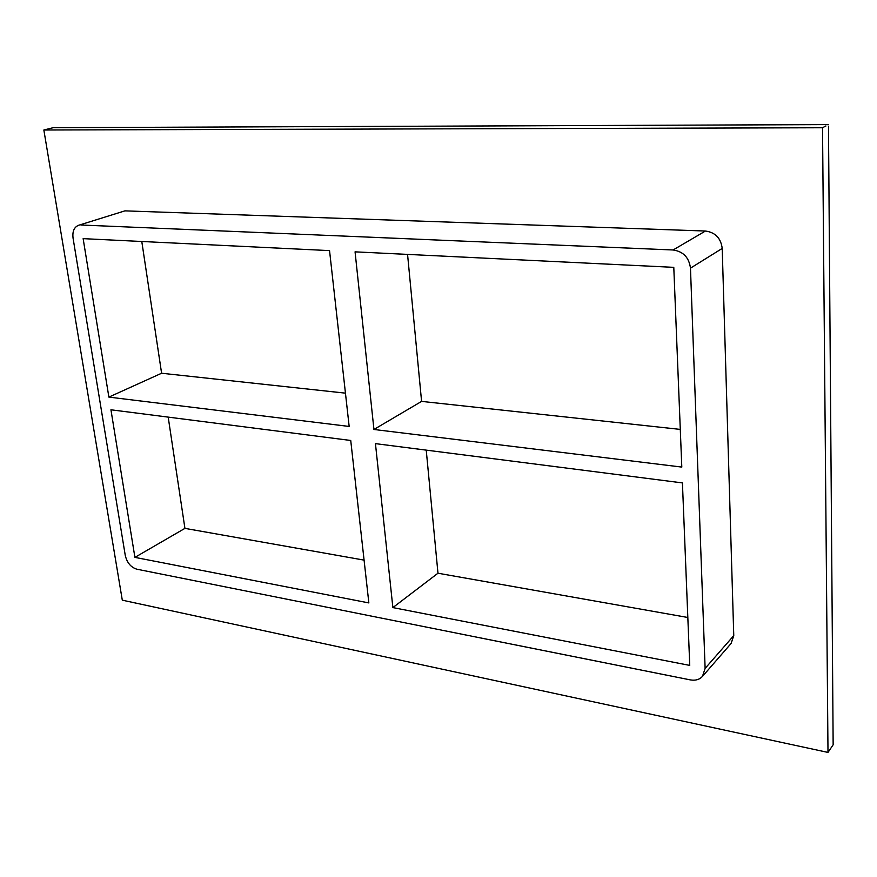 <?xml version="1.0" encoding="UTF-8"?>
<svg xmlns="http://www.w3.org/2000/svg" width="877" height="877" viewBox="0 0 877 877"><rect width="100%" height="100%" fill="white"/><g stroke="black" fill="none" stroke-linecap="round" stroke-linejoin="round"><path stroke-width="1.32" d="M329.544 250.614L349.167 426.452L108.88 397.106L83.14 238.643L329.544 250.614M350.734 440.473L368.855 602.927L134.915 557.377L110.941 409.789L350.734 440.473M680.289 429.401L421.585 401.392L373.942 429.478L355.064 251.852L673.788 267.342L681.802 467.079L373.942 429.478M421.585 401.392L407.564 254.407M392.874 607.597L375.444 443.63L682.427 482.909L689.75 665.402L392.874 607.597L437.974 573.218L426.233 450.131M437.974 573.218L687.82 617.485M702.466 676.408L731.133 643.433L733.764 635.617L705.119 668.395L702.466 676.408C699.462 679.631 695.417 680.793 690.32 679.894L136.834 569.195C130.881 567.32 127.022 562.749 125.279 555.492L73.065 238.16C72.276 231.495 74.074 227.22 78.481 225.323L124.929 210.864L78.481 225.323M705.119 668.395L690.473 268.154L722.209 248.432C720.905 238.193 715.314 232.394 705.448 231.024L124.929 210.864M705.448 231.024L673.097 249.978C683.26 251.469 689.048 257.531 690.473 268.154M673.097 249.978L80.925 225.005M345.45 393.148L161.598 373.24L108.88 397.106M168.198 417.123L184.926 528.371L134.915 557.377M141.789 241.493L161.598 373.24M827.998 752.422L822.527 127.746L43.85 130.004L122.298 600.175L827.998 752.422L833.15 744.781L828.469 124.578L53.245 127.68L43.85 130.004M733.764 635.617L722.209 248.432M828.469 124.578L822.527 127.746M184.926 528.371L364.076 560.118"/></g></svg>
